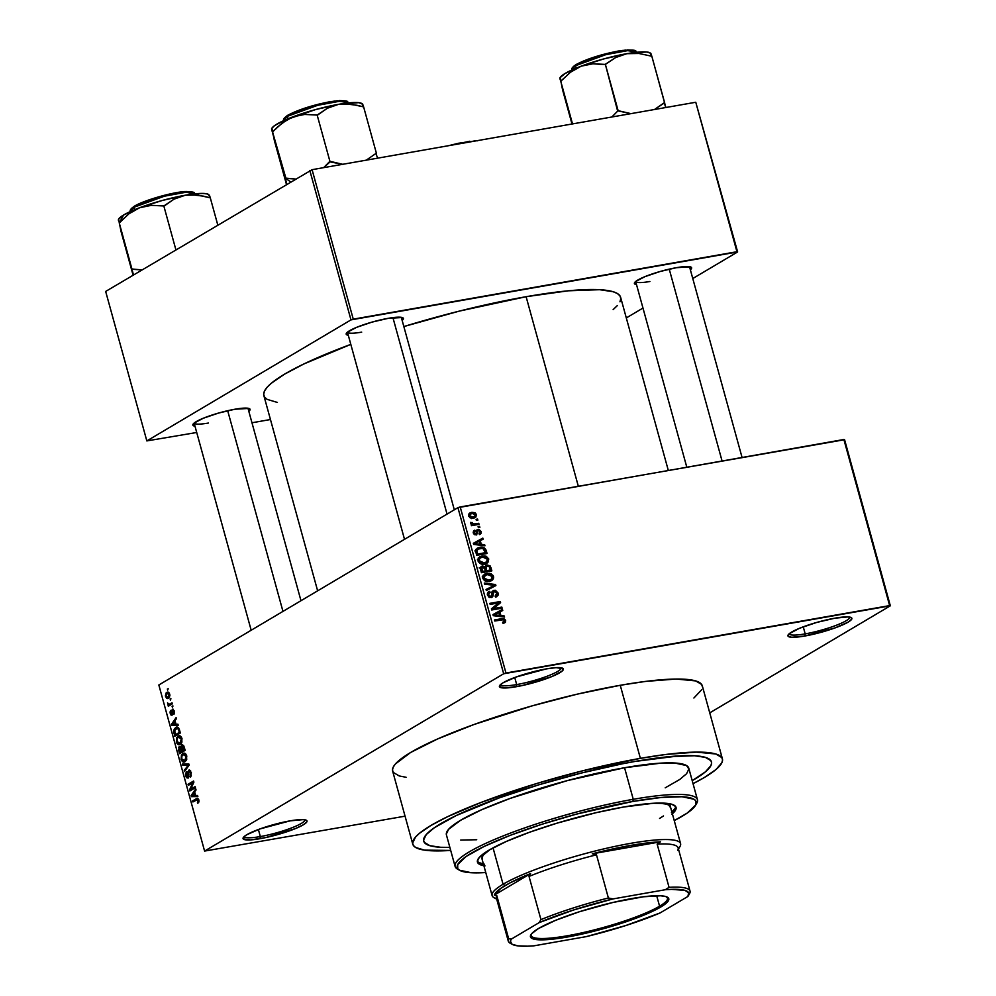 <?xml version="1.0" encoding="UTF-8"?>
<svg xmlns="http://www.w3.org/2000/svg" width="996" height="996" viewBox="0 0 996 996"><rect width="100%" height="100%" fill="white"/><g stroke="black" fill="none" stroke-linecap="round" stroke-linejoin="round"><path stroke-width="1.49" d="M789.143 633.78A31.424 5.067 164.6 0 0 805.191 633.879L804.855 636.008A33.167 5.341 -15.4 0 1 788.122 634.938A33.167 5.341 -15.4 0 1 834.922 618.18L816.695 622.438L799.539 628.264L789.243 633.705L788.048 636.17L791.696 637.266L804.855 636.008L835.034 627.916L848.144 622.127L851.754 619.089L851.742 618.006L848.094 616.922L834.922 618.18A33.167 5.341 -15.4 0 1 851.207 617.557A33.167 5.341 -15.4 0 1 839.142 626.36A33.167 5.341 -15.4 0 1 804.855 636.008L805.191 633.879A31.424 5.067 -15.4 0 1 789.143 633.78M244.281 836.478A31.424 5.067 164.6 0 0 260.329 836.565L259.993 838.694A33.167 5.341 -15.4 0 1 243.248 837.636A33.167 5.341 -15.4 0 1 290.06 820.866L259.881 828.958L246.771 834.748L244.381 836.391L243.186 838.869L250.332 839.914L265.795 837.561L295.376 828.61L303.282 824.813L306.893 821.787L306.88 820.704L303.232 819.608L290.06 820.866A33.167 5.341 -15.4 0 1 306.345 820.256A33.167 5.341 -15.4 0 1 294.268 829.058A33.167 5.341 -15.4 0 1 259.993 838.694L260.329 836.565A31.424 5.067 -15.4 0 1 244.281 836.478M500.639 684.489A31.424 5.067 164.6 0 0 516.687 684.576L516.351 686.705A33.167 5.341 -15.4 0 1 499.606 685.646A33.167 5.341 -15.4 0 1 546.418 668.876L516.239 676.969L503.129 682.758L500.739 684.401L499.544 686.879L506.678 687.925L522.153 685.572L551.734 676.62L562.03 671.18L563.226 668.714L556.092 667.656L546.418 668.876A33.167 5.341 -15.4 0 1 562.703 668.266A33.167 5.341 -15.4 0 1 550.626 677.068A33.167 5.341 -15.4 0 1 516.351 686.705L516.687 684.576A31.424 5.067 -15.4 0 1 500.639 684.489M635.66 281.507A27.925 4.494 164.6 0 0 649.902 281.495A27.925 4.494 -15.4 0 1 635.66 281.507L686.779 467.112M636.519 284.619A29.668 4.781 -15.4 0 1 634.577 282.665A29.668 4.781 -15.4 0 1 676.471 267.675L660.149 271.485L644.81 276.701L635.597 281.557L634.514 283.773L636.519 284.619M347.455 332.154A27.925 4.494 164.6 0 0 361.685 332.141A27.925 4.494 -15.4 0 1 347.455 332.154M348.301 335.279A29.668 4.781 -15.4 0 1 346.371 333.324A29.668 4.781 -15.4 0 1 388.253 318.322L371.944 322.131L356.593 327.348L347.38 332.216L346.309 334.419L348.301 335.279M194.12 423.063A27.925 4.494 164.6 0 0 208.351 423.051A27.925 4.494 -15.4 0 1 194.12 423.063L251.179 630.244M194.967 426.188A29.668 4.781 -15.4 0 1 193.037 424.234A29.668 4.781 -15.4 0 1 234.919 409.232L218.597 413.054L203.259 418.258L194.046 423.126L192.975 425.329L194.967 426.188M514.745 677.517L516.687 684.576L514.745 677.517M258.387 829.506L260.329 836.565L258.387 829.506M803.249 626.82L805.191 633.879L803.249 626.82M449.868 847.397A149.251 24.041 -15.4 0 1 423.711 841.147A149.251 24.041 -15.4 0 1 490.704 801.033A149.251 24.041 -15.4 0 1 635.236 761.405L669.237 756.649L694.486 755.752L705.342 757.358L710.895 760.658L711.617 762.899L710.957 765.526L705.492 771.776L692.208 780.64L705.492 771.776L710.957 765.526L711.617 762.899L710.895 760.658L705.342 757.358L694.486 755.752L678.749 755.914L635.236 761.405A149.251 24.041 -15.4 0 1 711.48 761.878A149.251 24.041 -15.4 0 1 692.208 780.64A149.251 24.041 -15.4 0 0 711.48 761.878A149.251 24.041 -15.4 0 0 635.236 761.405L622.45 763.795L635.236 761.405A149.251 24.041 -15.4 0 0 490.704 801.033A149.251 24.041 -15.4 0 0 423.711 841.147A149.251 24.041 -15.4 0 0 449.868 847.397L440.705 847.285L429.849 845.679L424.284 842.379L423.561 840.126L426.276 834.548L434.418 827.688L456.081 815.612L499.457 797.808L539.222 784.686L581.427 773.008L622.45 763.795L581.427 773.008L539.222 784.686L499.457 797.808L456.081 815.612L434.418 827.688L426.276 834.548L423.561 840.126L424.284 842.379L429.849 845.679L440.705 847.285L449.868 847.397M722.411 758.865L702.292 685.796A160.593 25.871 164.6 0 0 620.259 685.285L640.378 758.354A160.593 25.871 -15.4 0 1 722.411 758.865A160.593 25.871 -15.4 0 1 693.029 783.665L704.409 777.478L715.987 769.51L721.851 762.787L722.573 759.96L721.789 757.545L715.813 753.997L696.279 752.117L665.677 754.495L640.378 758.354L620.259 685.285L577.406 694.112L531.976 705.915L474.146 724.453L437.667 738.92L410.638 752.478L395.4 763.969L393.196 767.169L392.486 769.983L393.258 772.41L399.247 775.959L406.107 777.278M619.973 301.8L620.794 298.551L619.91 295.775L617.296 293.471L613.013 291.679L599.555 289.699L568.255 290.807L526.112 296.708L578.303 486.173L526.112 296.708L459.405 311.088L403.841 326.551A185.032 29.805 164.6 0 1 526.112 296.708A185.032 29.805 164.6 0 1 620.62 297.294L668.291 470.361M844.583 439.709L890.337 605.805L709.75 712.862L890.337 605.805L843.886 439.497L889.64 605.593L505.956 673.022L460.202 506.939L844.583 439.709M457.923 507.661L503.677 673.757L204.591 851.07L158.837 684.987L457.923 507.661L843.886 439.497L890.337 605.805L503.677 673.757L505.956 673.022L460.202 506.939L457.923 507.661L158.837 684.987L204.591 851.07L503.677 673.757L457.923 507.661M169.718 694.075L168.324 692.133L166.12 692.93L165.398 695.806L166.506 698.246L168.785 698.022L169.893 695.594L169.718 694.075L166.78 692.394L165.548 696.553L168.436 698.258L169.718 694.075M172.034 702.803L169.071 704.334L167.527 702.84L168.648 704.807L168.299 706.251L172.32 703.861L172.034 702.803L169.071 704.334L167.527 702.84L168.648 704.807L168.299 706.251L172.32 703.861L172.034 702.803M171.661 714.269L172.657 714.095L170.802 713.198L170.702 710.447L170.229 713.572L172.034 715.277L172.781 710.273L174.437 711.206L173.441 713.385L174.512 713.198L173.441 713.385L173.802 714.406L174.387 711.057L172.644 709.164L171.698 710.397L171.748 714.194L170.864 713.435L170.702 710.447L170.03 712.09L170.777 714.842L172.034 715.277L173.055 710.21L174.026 714.169L174.387 711.057L172.383 709.277L171.561 714.306L172.657 714.12M179.504 729.906L177.363 727.142L174.474 728.537L173.615 731.176L174.81 736.293L180.351 733.006L179.504 729.906C178.396 727.142 177.101 726.358 175.595 727.566L173.64 731.599L174.81 736.293L180.351 733.006L179.504 729.906M184.235 747.1L182.405 744.647L180.762 747.087L179.815 746.49L178.794 747.149L179.591 753.648L185.131 750.374L184.235 747.1L181.72 744.834L180.762 747.087L179.28 746.639L178.695 750.374L179.591 753.648L185.131 750.374L184.235 747.1M188.904 764.057L182.455 764.019L182.754 765.127L188.418 765.015L184.21 770.406L184.509 771.502L189.19 765.09L188.904 764.057L182.754 765.127L188.418 765.015L184.21 770.406L184.509 771.502L189.19 765.09L188.904 764.057L182.455 764.019L182.754 765.127L188.916 764.081M195.116 786.603L190.684 789.23L193.896 782.159L193.573 781.013L188.045 784.3L188.331 785.358L192.776 782.732L189.564 789.816L189.875 790.948L195.403 787.662L195.116 786.603L190.684 789.23L193.896 782.159L193.573 781.013L188.045 784.3L188.331 785.358L192.776 782.732L189.564 789.816L189.875 790.948L195.403 787.662L195.116 786.603M198.951 801.867L197.694 798.331L192.614 800.909L192.9 801.967L197.706 799.489L197.793 803.286L198.951 801.867L198.889 799.975L196.374 798.68L192.614 800.909L192.9 801.967L197.494 799.427L198.229 800.311L197.793 803.286L198.951 801.867M197.557 795.468L195.652 795.53L194.643 791.87L196.05 789.977L195.739 788.869L191.132 795.53L191.431 796.638L197.868 796.576L197.557 795.468L195.652 795.53L194.643 791.87L196.05 789.977L195.739 788.869L191.132 795.53L191.431 796.638L197.868 796.576L197.557 795.468M187.758 777.092L188.817 776.905L187.758 777.092L186.327 775.635L186.464 771.888L185.679 776.058L188.032 778.162L189.103 771.203L191.357 772.659L190.634 772.784L190.049 776.083L191.357 775.859L190.049 776.083L190.41 777.104L191.319 772.498L189.128 770.02L187.958 771.701L188.032 776.855L187.061 777.042L186.376 775.822L186.464 771.888L185.43 774.017L186.401 777.664L188.169 778.075L188.667 771.85L189.638 771.153L190.709 773.045L190.049 776.083L190.746 776.843L191.319 772.498L188.804 770.157L187.547 777.179L188.804 776.955M186.713 759.462L186.439 755.03L184.272 753.125L181.446 754.893L181.135 759.525L182.978 761.94L184.858 761.766L186.401 760.197L186.75 755.914L185.069 753.387L182.791 753.511L181.06 759.276C182.243 762.002 183.588 762.787 185.107 761.629L186.713 759.462M181.932 742.095L181.658 737.675L179.492 735.77L176.666 737.526L176.354 742.169L178.197 744.572L180.064 744.398L181.621 742.842L181.969 738.546L180.288 736.019L178.01 736.156L176.28 741.908C177.462 744.647 178.807 745.431 180.313 744.261L181.932 742.095M177.923 724.192L176.018 724.266L175.01 720.606L176.417 718.714L176.105 717.606L171.499 724.266L171.81 725.374L178.234 725.3L177.923 724.192L176.018 724.266L175.01 720.606L176.417 718.714L176.105 717.606L171.499 724.266L171.81 725.374L178.234 725.3L177.923 724.192M172.868 705.828L172.37 707.347L172.868 705.828M170.864 698.582L170.366 700.101L170.864 698.582M168.125 688.61L167.627 690.141L168.125 688.61M405.061 816.172L204.591 851.07L405.061 816.172M477.582 519.078L476.088 519.339L476.387 520.398L477.868 520.136L477.582 519.078L476.088 519.339L476.387 520.398L477.868 520.136L477.582 519.078M479.574 526.324L478.092 526.585L478.379 527.643L479.86 527.382L479.574 526.324L478.229 527.121L479.574 526.324L478.092 526.585L478.379 527.643L479.86 527.382L479.574 526.324M484.641 544.688L481.28 544.326L480.271 540.666L483.122 539.21L482.823 538.101L473.337 543.306L473.648 544.414L484.94 545.796L484.641 544.688L483.135 545.584L484.641 544.688L481.28 544.326L480.271 540.666L483.122 539.21L482.823 538.101L473.337 543.306L473.648 544.414L484.94 545.796L484.641 544.688M487.94 562.391L488.588 558.607L484.965 555.893L479.636 556.913L478.055 558.955L478.13 561.196L480.869 563.861L483.732 564.184L487.243 563.014L485.413 563.885L487.94 562.391L488.737 559.067L486.309 556.316L482.288 555.93L479.898 556.752L478.055 560.935C479.562 563.761 481.765 564.807 484.654 564.06L487.94 562.391M492.721 579.747L493.643 577.829L493.169 575.539L489.746 573.26L484.417 574.281L482.848 576.311L482.911 578.552L485.65 581.228L488.974 581.49L492.024 580.382L490.194 581.253L492.721 579.747L493.518 576.435L491.09 573.684L487.069 573.285L484.691 574.107L482.836 578.303C484.355 581.129 486.546 582.174 489.434 581.415L492.721 579.747M494.165 590.242L492.51 591.226L494.165 590.242L492.124 592.284L491.85 596.006L489.385 597.413L490.879 596.517L488.663 594.836L487.579 595.471L490.119 592.383L489.696 591.35L487.754 592.495L489.696 591.35L487.455 595.073L491.14 597.588L494.464 591.3L496.842 593.13L495.112 596.094L495.535 597.127L496.855 596.654L498.087 593.006L495.386 590.267L492.348 591.512L491.426 596.355L489.883 596.417L488.787 595.21L488.65 593.479L490.119 592.383L489.696 591.35L487.716 592.558L487.33 594.413L488.887 597.152L491.651 597.451L493.057 595.981L493.456 591.998L495.236 591.313L496.904 593.392L496.643 595.11L495.112 596.094L496.182 596.953L498.075 595.197L498.087 593.006L496.942 593.691L498.087 593.006L494.165 590.242L493.194 590.591M504.262 615.964L500.901 615.59L499.892 611.942L502.756 610.473L502.445 609.365L492.97 614.569L493.269 615.677L504.574 617.072L504.262 615.964L502.768 616.848L504.262 615.964L500.901 615.59L499.892 611.942L502.756 610.473L502.445 609.365L492.97 614.569L493.269 615.677L504.574 617.072L504.262 615.964M505.383 622.288L505.557 620.172L503.901 618.69L494.452 619.96L494.738 621.018L503.503 619.699L504.474 621.043L502.619 622.326L503.042 623.359L505.383 622.288L503.926 623.135L505.383 622.288L505.657 620.496L501.523 618.715L494.452 619.96L494.738 621.018L503.329 619.661L504.424 620.657L502.619 622.326L503.042 623.359L504.773 622.774M501.822 607.099L493.493 608.568L500.602 602.655L500.291 601.522L489.883 603.352L490.169 604.398L498.51 602.941L491.402 608.867L491.713 609.988L502.121 608.158L501.822 607.099L499.17 608.681L501.822 607.099L493.493 608.568L500.602 602.655L500.291 601.522L489.883 603.352L490.169 604.398L498.51 602.941L491.402 608.867L491.713 609.988L502.121 608.158L501.822 607.099M495.61 584.552L484.293 583.058L484.591 584.166L494.564 585.349L486.048 589.458L486.347 590.553L495.896 585.586L495.61 584.552L494.302 585.324L495.61 584.552L484.293 583.058L484.591 584.166L494.564 585.349L486.048 589.458L486.347 590.553L495.896 585.586L495.61 584.552M486.994 564.906L484.031 567.284L484.84 566.799L482.35 566.039L480.757 566.985L482.35 566.039L480.533 569.413L481.429 572.7L491.85 570.87L490.231 566.002L486.994 564.906L484.84 566.799L482.662 566.002L480.632 567.16L481.429 572.7L491.85 570.87L490.941 567.596L489.845 568.243L490.941 567.596L486.994 564.906L485.849 565.305M486.21 550.402L483.57 547.476L477.682 547.987L475.615 550.278L476.648 555.332L487.056 553.502L486.21 550.402L485.114 551.049L486.21 550.402C484.853 547.563 482.724 546.53 479.848 547.327L477.283 548.198L475.565 550.664L476.648 555.332L487.056 553.502L486.21 550.402M478.018 529.449L476.611 530.283L478.018 529.449L475.702 533.968L474.494 534.69L475.702 533.968L474.407 532.773L473.449 533.333L475.254 531.204L474.818 530.171L473.598 530.893L474.818 530.171L473.337 532.997L476.15 535.001L477.756 531.976L476.325 532.823L477.881 530.868L476.349 531.777L478.491 530.47L480.06 531.69L479.014 533.545L479.437 534.578L481.168 531.578L478.989 529.436L476.723 530.121L476.038 533.819L474.482 533.009L474.818 530.171L473.436 531.142L473.411 533.234L474.407 534.628L476.586 534.877L477.881 530.868L479.001 530.482L480.097 531.852L479.014 533.545L479.661 534.503L480.968 533.557L481.168 531.578L480.147 532.175L481.168 531.578L478.018 529.449L477.159 529.748M478.74 523.298L473.623 524.095L471.98 522.439L470.647 523.112L472.378 524.419L471.17 524.631L471.469 525.689L479.039 524.357L478.74 523.298L476.088 524.88L478.74 523.298L473.212 524.07L470.822 522.327L470.685 523.398L472.378 524.419L471.17 524.631L471.469 525.689L479.039 524.357L478.74 523.298M476.486 514.596L475.117 512.778L472.017 512.305L469.315 513.401L468.568 515.604L469.988 517.783L473.05 518.281L475.777 517.198L476.486 514.596L475.466 515.206L476.486 514.596L471.681 512.355L469.875 512.977L468.643 515.978L473.374 518.231L475.241 517.596L476.486 514.596M309.806 170.416L350.978 319.89L146.835 440.917L105.663 291.442L312.084 169.681L695.768 102.252L736.94 251.727L353.256 319.156L312.084 169.681L695.768 102.252L737.638 251.938L692.78 278.531L737.638 251.938L695.768 102.252L737.638 251.938L350.978 319.89L353.256 319.156L312.084 169.681L105.663 291.442L146.835 440.917L350.978 319.89L309.806 170.416M270.451 419.528L251.963 422.777L270.451 419.528M196.698 432.488L146.835 440.917L196.698 432.488M642.968 308.063L626.31 317.936L642.968 308.063M248.813 411.348L249.971 410.053L248.851 408.435L234.919 409.232A29.668 4.781 -15.4 0 1 249.486 408.684A29.668 4.781 -15.4 0 1 248.813 411.348M402.16 320.438L403.305 319.143L402.197 317.525L388.253 318.322A29.668 4.781 -15.4 0 1 402.82 317.774A29.668 4.781 -15.4 0 1 402.16 320.438M690.365 269.791L691.523 268.497L690.402 266.866L676.471 267.675A29.668 4.781 -15.4 0 1 691.037 267.115A29.668 4.781 -15.4 0 1 690.365 269.791M613.15 309.607L617.433 305.486M317.637 590.84L263.853 395.561A185.032 29.805 164.6 0 1 350.816 344.379L303.992 363.901L284.595 374.135L271.273 383.298L267.04 387.369L264.5 391.055L263.679 394.304L264.575 397.093L267.177 399.384L277.398 402.446M693.888 698.009L701.719 689.705M702.441 686.891L701.657 684.464L695.681 680.915L676.16 679.035L645.545 681.413L620.259 685.285A160.593 25.871 164.6 0 0 464.734 727.927A160.593 25.871 164.6 0 0 392.636 771.078L412.767 844.16A160.593 25.871 -15.4 0 1 484.865 800.996A160.593 25.871 -15.4 0 1 640.378 758.354L582.486 770.842L537.068 783.404L481.242 802.378L447.602 816.683L430.77 825.56L419.204 833.515L415.531 837.051L412.618 843.064L413.39 845.492L415.656 847.484L424.52 850.136L450.702 850.422A160.593 25.871 -15.4 0 1 412.767 844.16M849.737 617.097A31.424 5.067 -15.4 0 1 835.594 625.538A31.424 5.067 -15.4 0 1 805.191 633.879A31.424 5.067 164.6 0 0 835.594 625.538A31.424 5.067 164.6 0 0 849.737 617.097M304.863 819.795A31.424 5.067 -15.4 0 1 290.732 828.236A31.424 5.067 -15.4 0 1 260.329 836.565A31.424 5.067 164.6 0 0 290.732 828.236A31.424 5.067 164.6 0 0 304.863 819.795M561.221 667.806A31.424 5.067 -15.4 0 1 547.078 676.247A31.424 5.067 -15.4 0 1 516.687 684.576A31.424 5.067 164.6 0 0 547.078 676.247A31.424 5.067 164.6 0 0 561.221 667.806M498.859 620.284L501.523 618.715L498.859 620.284M504.449 621.218L505.657 620.496L504.449 621.218M493.008 614.694L502.445 609.365L499.282 611.245L499.531 612.154L499.282 611.245L493.008 614.694M498.797 612.59L499.892 611.942L498.797 612.59M499.469 616.449L500.901 615.59L499.469 616.449M499.594 615.453L493.207 615.441L498.784 612.515L499.594 615.453L498.187 616.287L499.594 615.453L494.178 614.856L498.784 612.515L499.594 615.453M497.627 603.09L500.291 601.522L497.627 603.09M497.278 603.962L500.602 602.655L491.551 609.428L497.278 603.962M491.626 609.677L493.493 608.568L491.626 609.677M495.161 596.231L495.996 595.745L495.112 596.094M492.099 592.583L494.464 591.3M491.14 597.588L492.061 597.251M489.696 591.35L488.55 591.773M487.305 593.902L490.119 592.383M491.85 596.006L490.879 596.517M492.833 592.321L491.601 592.072M492.485 586.569L492.684 587.267L492.485 586.569M486.135 589.757L494.564 585.349L486.135 589.757M483.359 575.277L487.069 573.285L483.907 575.165L485.388 575.028M489.908 574.381L491.09 573.684L489.908 574.381M492.385 577.095L493.518 576.435L492.385 577.095M490.418 580.07L489.783 581.353M489.559 581.627L490.48 579.697M485.089 575.215L489.459 574.294L492.248 576.46L491.576 579.286L487.716 580.506L485.525 579.983L484.056 578.078L482.973 578.713L485.089 575.215L482.774 576.597L487.33 574.356L492.298 576.647L490.978 579.734L487.156 581.552L489.161 580.357L484.056 578.078L485.401 575.028L483.01 575.364M482.35 566.039L481.429 566.375M479.176 567.919L481.678 568.679M484.853 566.736L485.525 566.849M485.699 566.911L484.442 566.724M481.105 568.243L480.147 567.907M485.475 570.882L481.267 572.078L482.363 571.43L481.852 569.588L480.757 570.235L482.811 567.073L484.517 567.807L485.475 570.882L482.811 572.451L485.475 570.882L482.363 571.43L481.84 567.583L484.18 567.396L485.475 570.882M482.164 567.297L482.811 567.073M490.331 570.023L484.031 572.239L486.683 570.671L486.11 568.579L485.015 569.226L487.293 565.965L489.285 566.712L490.331 570.023L487.679 571.592L490.331 570.023L486.683 570.671L485.924 567.247L486.907 566.064L489.198 566.587L490.331 570.023M483.446 568.081L487.293 565.965M478.578 557.909L482.288 555.93L479.113 557.797L480.607 557.673L478.229 557.997M485.127 557.025L486.309 556.316L485.127 557.025M487.604 559.74L488.737 559.067L487.604 559.74M485.637 562.703L485.002 563.985M484.778 564.259L485.699 562.342M480.309 557.847L483.956 556.864L486.409 557.648L487.517 560.76L485.04 562.852L480.744 562.615L479.176 559.852L480.01 558.084L482.537 556.988L487.517 559.291L486.197 562.367L482.375 564.184L484.38 563.001L479.263 560.711L478.192 561.358L480.309 557.847L477.993 559.229L480.62 557.66L477.458 559.54M476.013 549.344L479.848 547.327L476.686 549.207L478.08 549.057M478.516 549.045L475.964 549.356M485.55 552.656L476.486 554.71L477.582 554.062L477.059 552.195L475.964 552.842L477.059 552.195L476.847 550.651L475.615 551.386L478.043 549.082L482.786 548.36L485.55 552.656L482.898 554.237L485.55 552.656L477.582 554.062L476.835 551.025L478.13 549.02L482.438 548.31L484.529 549.518L485.55 552.656M473.374 543.43L482.823 538.101L479.649 539.981L479.91 540.89L479.649 539.981L473.374 543.43M479.176 541.314L480.271 540.666L479.176 541.314M479.835 545.173L481.28 544.326L479.835 545.173M479.96 544.19L473.573 544.165L479.151 541.239L479.96 544.19L478.553 545.024L479.96 544.19L474.557 543.592L479.151 541.239L479.96 544.19M479.437 534.578L480.209 534.242M476.15 535.001L476.823 534.765M474.544 534.715L475.951 533.881M474.818 530.171L474.059 530.507M473.212 532.337L475.254 531.204M471.295 525.066L472.378 524.419L471.295 525.066M470.66 523.224L471.98 522.439L470.66 523.224M470.971 523.859L472.054 523.224L470.971 523.859M471.32 525.191L473.212 524.07L471.32 525.191M472.166 525.564L474.818 523.996L472.166 525.564M468.842 514.036L471.681 512.355L468.842 514.036M468.767 514.197L470.187 514.123M470.486 514.148L468.518 514.235M473.088 517.173L469.739 515.816L468.78 516.376L470.585 513.886L472.042 513.401L475.403 514.758L474.532 516.7L471.233 518.269L473.088 517.173L471.208 517.161L469.776 515.94L470.336 514.061L473.449 513.326L475.466 515.281L473.088 517.173M198.901 802.017L197.42 802.278L198.901 802.017M198.939 800.186L198.229 800.311L198.939 800.186M198.615 799.228L197.494 799.427L198.615 799.228M196.71 799.713L197.494 799.427M195.565 800.398L192.614 800.909L195.565 800.398M197.905 798.418L196.374 798.68L197.905 798.418M197.22 798.331L196.374 798.68M197.594 795.592L191.431 796.638L197.594 795.592M192.091 795.356L191.132 795.53L192.091 795.356M194.905 795.555L191.842 795.667L194.818 792.492L194.096 792.617L194.905 795.555L195.627 795.431L191.842 795.667L194.096 792.617L194.905 795.555M192.701 789.268L189.564 789.816L192.701 789.268M193.71 782.557L192.776 782.732L193.71 782.557M190.983 783.79L188.045 784.3L190.983 783.79M193.635 788.72L190.684 789.23L193.635 788.72M189.103 771.203L190.647 770.879M188.891 776.307L188.232 776.432L188.891 776.307M188.779 774.427L188.144 774.539L188.779 774.427M188.593 772.423L187.92 772.535L188.593 772.423M189.564 770.02L188.804 770.157L189.564 770.02M185.468 770.194L184.21 770.406L185.468 770.194M188.692 765.775L187.659 765.961L188.692 765.775M189.14 764.891L188.418 765.015L189.14 764.891M189.103 764.779L187.422 765.077L189.103 764.779M184.048 762.04L185.107 761.629M181.782 759.151L181.06 759.276L181.782 759.151M184.621 753.2L182.791 753.511L184.621 753.2M183.737 753.15L182.791 753.511M184.82 760.571L182.754 760.658L181.658 758.666L181.857 755.914L183.438 754.395L184.658 754.321L186.812 756.176L184.82 760.571L181.708 758.877L181.932 755.777L183.065 754.582L186.103 756.3L184.82 760.571L186.352 760.297L183.911 760.932M183.065 754.582L185.742 753.935M179.417 750.237L178.695 750.374L179.417 750.237M179.977 746.514L179.28 746.639L179.977 746.514M181.421 746.975L180.762 747.087L181.421 746.975M182.642 744.672L181.72 744.834L182.642 744.672M181.608 751.233L179.952 752.217L182.903 751.694L179.952 752.217L179.666 747.635L181.496 748.033L180.699 748.17L181.782 749.117L181.06 749.241L181.608 751.233L184.559 750.71L179.952 752.217L179.666 747.635L180.699 748.17L181.608 751.233M184.198 749.689L182.256 750.847L185.131 750.337L182.256 750.847L182.019 745.892L183.974 746.265L183.214 746.402L184.297 747.324L183.575 747.448L184.198 749.689L184.92 749.565L182.256 750.847L181.409 747.398L182.019 745.892L183.214 746.402L184.198 749.689M179.666 747.635L180.699 748.17M179.268 744.684L180.313 744.261M177.002 741.783L176.28 741.908L177.002 741.783M179.828 735.832L178.01 736.156L179.828 735.832M178.956 735.783L178.01 736.156M180.039 743.203L177.973 743.29L176.865 741.298L177.076 738.546L178.658 737.028L182.031 738.808L180.039 743.203L176.927 741.522L177.151 738.41L178.284 737.214L181.322 738.945L180.039 743.203L181.571 742.929L179.118 743.564M178.284 737.214L180.961 736.567M174.711 733.193L174.001 733.33L174.711 733.193M174.35 731.462L173.64 731.599L174.35 731.462M177.624 727.205L175.595 727.566L177.624 727.205M176.653 727.155L175.595 727.566M179.417 732.334L175.172 734.849L178.122 734.326L175.172 734.849L174.35 731.4L175.881 728.624L178.695 728.014L177.35 728.25L179.604 730.305L178.894 730.429L179.417 732.334L180.127 732.209L175.172 734.849L174.748 729.719L177.823 728.425L179.417 732.334M177.96 724.329L171.81 725.374L177.96 724.329M172.457 724.092L171.499 724.266L172.457 724.092M175.271 724.291L172.208 724.391L175.184 721.216L174.462 721.353L175.271 724.291L175.993 724.167L172.208 724.391L174.462 721.353L175.271 724.291M172.681 713.597L171.897 713.734L172.681 713.597M172.582 712.252L171.798 712.389L172.582 712.252M173.067 709.152L172.383 709.277L173.067 709.152M172.955 706.139L172.071 706.301L172.955 706.139M170.951 704.67L168 705.193L170.951 704.67M171.598 704.297L168.648 704.807L171.598 704.297M168.399 703.836L167.589 703.973L168.399 703.836M169.432 704.272L172.296 703.761M169.943 704.048L169.071 704.334M170.951 698.893L170.079 699.043L170.951 698.893M167.652 698.57L168.436 698.258M166.183 696.441L165.548 696.553L166.183 696.441M168.312 692.133L166.78 692.394L168.312 692.133M167.614 692.071L166.78 692.394M168.15 697.212L166.83 697.312L166.033 695.706L166.419 694.038L167.876 693.166L169.768 694.287L168.834 696.602L168.15 697.212L166.12 696.241L167.104 693.428L169.133 694.399L168.15 697.212L169.619 696.951L167.552 697.449L169.544 697.1M167.104 693.428L169.22 692.93M168.212 688.933L167.328 689.083L168.212 688.933M193.025 795.53L191.842 795.667M182.019 745.892L183.214 746.402M175.881 728.624L177.35 728.25M173.391 724.254L172.208 724.391M671.914 812.151A102.986 16.596 164.6 0 0 675.674 806.598M484.99 865.91L479.3 864.217L477.856 862.934L477.358 861.378L479.225 857.531L488.999 850.161L506.329 841.458L529.723 832.183L557.162 823.119L595.944 812.724L623.421 807.059A102.986 16.596 -15.4 0 1 676.035 807.383A102.986 16.596 -15.4 0 1 672.375 813.807M446.308 834.038L448.586 829.332L460.513 820.331L481.666 809.723L510.213 798.394L567.359 780.603L624.554 767.742L633.257 799.302A125.683 20.244 164.6 0 0 503.354 835.843A125.683 20.244 164.6 0 0 457.612 869.184L459.729 870.342A123.94 19.97 -15.4 0 1 504.835 837.462A123.94 19.97 -15.4 0 1 632.921 801.431L633.257 799.302L624.554 767.742A125.683 20.244 164.6 0 0 502.843 801.108A125.683 20.244 164.6 0 0 446.42 834.897L455.11 866.445A125.683 20.244 -15.4 0 1 511.546 832.668A125.683 20.244 -15.4 0 1 633.257 799.302A125.683 20.244 -15.4 0 1 697.449 799.701A125.683 20.244 -15.4 0 1 695.992 804.395M695.494 805.403L696.702 803.336A125.683 20.244 164.6 0 0 633.257 799.302L632.921 801.431A123.94 19.97 -15.4 0 1 695.494 805.403A123.94 19.97 -15.4 0 1 674.242 820.604L687.327 812.997L695.793 804.843L695.743 800.796L694 799.265L682.111 796.738L661.145 797.472L632.921 801.431L576.51 814.106L541.799 824.302L510.101 835.395L484.143 846.438L466.153 856.46L457.687 864.628L457.737 868.674L459.48 870.205L471.369 872.733L485.762 872.521A123.94 19.97 -15.4 0 1 459.729 870.342M458.783 869.732A125.683 20.244 -15.4 0 1 455.11 866.445M670.619 807.781L668.764 805.092L666.498 804.146L658.667 803.062A97.745 15.749 -15.4 0 1 670.52 807.121M496.581 898.666A97.745 15.749 -15.4 0 1 492.111 895.578L482.039 859.038A97.745 15.749 -15.4 0 1 490.157 849.476L483.732 854.705L482.388 856.647L482.425 859.834M697.449 799.701L688.759 768.14A125.683 20.244 164.6 0 0 624.554 767.742L661.195 763.11L674.441 762.973L686.505 765.538L688.883 768.999L686.593 773.705L679.733 779.482L665.216 787.824M476.723 839.74L460.737 840.051M483.882 865.723A102.986 16.596 -15.4 0 1 477.445 862.088A102.986 16.596 -15.4 0 1 523.684 834.399A102.986 16.596 -15.4 0 1 623.421 807.059L653.451 803.262L668.49 803.56L671.79 804.258L675.637 806.536L675.674 809.897L671.902 814.205M477.395 861.266L478.839 862.548L484.529 864.254M671.441 812.549L675.213 808.242L675.674 806.424M663.51 815.936L659.564 818.438M477.358 861.216A102.986 16.596 164.6 0 0 483.434 864.067M634.352 50.896L625.314 50.086L604.323 54.158L576.174 64.541A1.046 0.884 59.3 0 0 575.564 65.699L605.929 54.631L627.679 50.647L635.784 51.917A33.167 5.341 164.6 0 0 610.872 53.435A33.167 5.341 164.6 0 0 575.564 65.699L576.223 68.114L575.564 65.699A33.167 5.341 164.6 0 0 571.841 69.533L575.564 65.699A1.046 0.884 -120.7 0 1 576.174 64.541L583.83 60.868M665.863 107.506L651.832 56.249L664.643 102.75L654.384 109.585L664.095 102.849A54.207 8.727 -15.4 0 1 664.668 102.849A54.207 8.727 164.6 0 0 664.095 102.849L665.863 107.506M559.877 78.522L560.76 81.286L570.496 72.235L581.228 66.147A47.223 7.607 164.6 0 0 560.125 77.551L562.566 89.789L571.99 124.002L560.736 81.186L572.513 123.915L560.736 81.186L570.496 72.235L581.228 66.147L592.906 63.794L605.381 64.404L617.657 111.116A54.207 8.727 -15.4 0 1 618.74 110.817L631.066 113.669L618.192 110.917L605.381 64.404L615.64 57.569L626.783 53.684A47.223 7.607 164.6 0 1 649.965 52.8L651.857 56.349L650.824 53.286L646.852 52.004L631.85 52.863L626.783 53.684L638.959 53.485L651.832 56.249L638.959 53.485L626.783 53.684L603.788 58.913L581.228 66.147L592.906 63.794L604.846 64.615L615.64 57.569L626.783 53.684A47.223 7.607 164.6 0 0 581.228 66.147L565.13 73.443L560.001 77.763M617.657 111.116L611.855 116.993L617.657 111.116A54.207 8.727 164.6 0 1 618.74 110.817L617.657 111.116M572.688 67.479L573.858 66.134M588.873 58.938L606.514 53.597L623.16 50.323M627.468 49.912L633.182 50.223M669.237 269.144L722.05 460.911L669.237 269.144M447.042 514.11L392.922 317.612L447.042 514.11M282.964 611.395L227.686 410.713L282.964 611.395M659.576 906.198A70.691 11.392 164.6 0 0 666.648 896.836A70.691 11.392 -15.4 0 1 667.494 898.006A70.691 11.392 -15.4 0 1 659.576 906.198L656.688 895.715L659.576 906.198A70.691 11.392 -15.4 0 1 584.303 932.318A70.691 11.392 -15.4 0 1 531.179 935.555A70.691 11.392 -15.4 0 1 531.304 934.111A70.691 11.392 164.6 0 0 580.357 933.202A70.691 11.392 164.6 0 0 659.576 906.198L660.734 907.032L659.576 906.198M538.487 928.521A71.737 11.554 -15.4 0 1 609.303 903.335A71.737 11.554 -15.4 0 1 667.357 897.159A71.737 11.554 -15.4 0 1 660.734 907.032L643.64 915.237L626.235 921.711L606.539 927.849L579.647 934.597L561.258 938.02L542.123 939.851L533.395 939.004L530.382 936.34L531.69 933.65L538.487 928.521L555.594 920.329L579.386 911.738L612.988 902.451L643.428 896.774L660.609 895.778L665.826 896.549L668.851 899.214L665.913 903.484L660.734 907.032A71.737 11.554 -15.4 0 1 578.875 934.758A71.737 11.554 -15.4 0 1 530.88 934.758A71.737 11.554 -15.4 0 1 538.487 928.521M497.938 899.824A94.259 15.189 -15.4 0 1 496.767 895.566L494.315 895.093A96.002 15.463 -15.4 0 1 505.009 885.643L503.067 884.249A97.745 15.749 164.6 0 0 494.053 897.707L496.718 899.164M492.111 895.578A97.745 15.749 -15.4 0 1 503.067 884.249L493.045 847.87L503.067 884.249A97.745 15.749 -15.4 0 1 607.149 848.131A97.745 15.749 -15.4 0 1 680.592 843.649A97.745 15.749 -15.4 0 1 679.26 847.559M678.176 849.464L679.297 847.459A96.002 15.463 -15.4 0 1 678.799 848.555L680.007 846.476A97.745 15.749 164.6 0 0 614.607 846.476A97.745 15.749 164.6 0 0 503.067 884.249L505.009 885.643A96.002 15.463 -15.4 0 1 530.582 873.592L529.038 876.43L540.94 919.619L539.172 922.607L511.346 939.091L508.657 938.755L496.767 895.566L494.315 895.093L530.582 873.592L510.151 882.805L500.814 888.332L494.315 895.093L530.582 873.592L529.038 876.43A94.259 15.189 -15.4 0 1 596.492 854.817L592.296 853.809L660.448 841.832L630.319 845.48L592.296 853.809A96.002 15.463 -15.4 0 1 660.448 841.832L657.161 844.147A94.259 15.189 -15.4 0 1 677.753 850.298M678.45 849.04L679.297 847.459L678.45 849.04M511.359 943.747A94.259 15.189 -15.4 0 1 508.284 941.145A94.259 15.189 -15.4 0 1 508.657 938.755A94.259 15.189 164.6 0 0 510.164 943.2L512.268 944.357A92.516 14.903 -15.4 0 0 533.918 945.827L586.196 936.638L625.7 925.57L660.062 912.959L687.887 896.462L688.659 892.814L684.999 890.399L671.653 889.366L665.316 889.727L613.038 898.915L608.382 897.994L596.492 854.817L592.296 853.809L660.448 841.832L657.161 844.147L669.051 887.336L665.316 889.727L613.038 898.915L573.534 909.995L539.172 922.607L511.346 939.091L510.4 941.071L511.857 944.121L517.671 945.851L527.581 946.188L533.918 945.827L586.196 936.638A92.516 14.903 -15.4 0 0 660.062 912.959L687.887 896.462A92.516 14.903 -15.4 0 0 688.261 895.89A92.516 14.903 -15.4 0 0 665.316 889.727L669.051 887.336A94.259 15.189 -15.4 0 1 690.029 891.084A94.259 15.189 -15.4 0 1 689.655 893.487A94.259 15.189 164.6 0 0 669.051 887.336L657.161 844.147A94.259 15.189 164.6 0 1 678.139 847.907L690.029 891.084M596.492 854.817A94.259 15.189 164.6 0 0 529.038 876.43L540.94 919.619A94.259 15.189 -15.4 0 1 608.382 897.994L596.492 854.817M512.268 944.357A92.516 14.903 -15.4 0 1 511.346 939.091L508.657 938.755L496.767 895.566A94.259 15.189 164.6 0 0 496.382 897.969L508.284 941.145M608.382 897.994A94.259 15.189 164.6 0 0 540.94 919.619L539.172 922.607A92.516 14.903 -15.4 0 1 613.038 898.915L608.382 897.994M688.261 895.89L689.655 893.487M476.623 140.76L448.885 145.64L469.813 141.233M474.121 140.822L477.507 140.797M286.313 182.131L285.366 178.446L286.313 182.131M271.659 129.181L272.555 131.933L282.291 122.894L293.023 116.806A47.223 7.607 164.6 0 0 271.908 128.198L274.348 140.448L286.425 184.272L271.51 128.882L285.342 178.334L295.302 179.006L285.877 178.135A54.207 8.727 164.6 0 0 285.615 178.296A54.207 8.727 164.6 0 0 285.366 178.446A54.207 8.727 -15.4 0 1 285.615 178.296L290.533 181.832L285.615 178.296A54.207 8.727 -15.4 0 1 285.877 178.135L272.531 131.833L277.523 127.002L287.433 119.433L293.023 116.806L304.701 114.44L317.724 114.963L327.423 108.228L338.565 104.331L350.741 104.132L363.627 106.896L376.438 153.396L363.627 106.896L356.917 105.265L344.616 103.783L338.565 104.331L315.583 109.572L283.835 120.566L274.473 125.695L271.796 128.409M346.135 101.542L337.096 100.733L316.118 104.817L287.969 115.187A1.046 0.884 59.3 0 0 287.346 116.345L317.724 105.29L339.474 101.293L347.579 102.576A33.167 5.341 164.6 0 0 322.667 104.094A33.167 5.341 164.6 0 0 287.346 116.345L288.018 118.773L287.346 116.345A33.167 5.341 164.6 0 0 283.623 120.18L287.346 116.345A1.046 0.884 -120.7 0 1 287.969 115.187L295.625 111.527M377.658 158.152L375.878 153.496L366.167 160.232L375.878 153.496A54.207 8.727 -15.4 0 1 376.451 153.508A54.207 8.727 164.6 0 0 375.878 153.496L377.658 158.152M363.652 106.995L362.606 103.945L358.635 102.65L338.565 104.331A47.223 7.607 164.6 0 0 293.023 116.806L304.701 114.44L317.164 115.063L329.975 161.564L317.164 115.063L327.423 108.228L338.565 104.331A47.223 7.607 164.6 0 1 361.747 103.46L363.652 106.995M342.861 164.328L330.535 161.464L323.638 167.652L329.439 161.763A54.207 8.727 -15.4 0 1 330.535 161.464A54.207 8.727 164.6 0 0 329.439 161.763L342.861 164.328M284.483 118.126L285.653 116.781M300.668 109.585L318.309 104.244L334.942 100.982M339.25 100.571L344.977 100.882M118.325 220.091L119.732 222.544L128.945 213.804L139.677 207.716L123.591 215.012A47.223 7.607 164.6 0 0 118.574 219.108L121.014 231.358L133.091 275.182L119.196 222.743L132.02 269.356A54.207 8.727 -15.4 0 1 132.53 269.045L141.967 269.916L132.007 269.256L119.196 222.743L128.945 213.804L139.677 207.716A47.223 7.607 164.6 0 0 123.591 215.012L119.508 222.631L123.591 215.012L118.462 219.332M192.801 192.452L183.762 191.643L162.771 195.726L134.622 206.097A1.046 0.884 59.3 0 0 134.012 207.255L164.39 196.2L186.128 192.216L194.257 193.921M194.357 193.909L194.245 193.485A33.167 5.341 164.6 0 0 169.32 195.004A33.167 5.341 164.6 0 0 134.012 207.255L134.672 209.683L134.012 207.255A33.167 5.341 164.6 0 0 130.289 211.102L134.012 207.255A1.046 0.884 -120.7 0 1 134.622 206.097L142.279 202.437M139.677 207.716L151.355 205.35L163.83 205.973L175.894 249.797L163.83 205.973L174.088 199.138L185.231 195.241L197.407 195.042L210.281 197.806L217.775 224.971L210.281 197.806L203.582 196.175L191.282 194.693L185.231 195.241L162.236 200.482L139.677 207.716L151.355 205.35L164.39 205.873L174.088 199.138L185.231 195.241A47.223 7.607 164.6 0 0 139.677 207.716M132.02 269.356L133.464 274.958L132.02 269.356A54.207 8.727 164.6 0 1 132.53 269.045L132.02 269.356M209.421 195.166L210.305 197.905L208.413 194.369A47.223 7.607 164.6 0 0 185.231 195.241L202.474 193.411L207.405 193.959L209.372 195.465M147.321 200.495L164.975 195.154L181.608 191.892M185.916 191.481L191.63 191.792M131.136 209.036L132.319 207.691M503.914 621.878L502.731 622.587M491.526 596.293L489.546 597.476M485.401 575.028L482.238 576.896M490.978 579.734L487.816 581.614M482.151 567.309L480.346 568.38M486.197 562.367L483.035 564.246M478.043 549.082L474.868 550.95M478.155 530.594L476.349 531.652M470.56 513.899L468.543 515.094M474.532 516.7L471.357 518.58M197.333 799.439L198.602 799.215M183.924 760.932L186.215 760.521M179.915 747.535L181.409 747.274M182.305 745.78L183.65 745.543M179.131 743.564L181.434 743.165M176.815 728.263L178.645 727.939M169.27 704.309L172.296 703.774M571.953 69.957L571.841 69.533C571.256 68.649 572.613 67.006 575.912 64.64C586.619 58.988 600.787 54.456 618.416 51.02C631.414 49.526 637.203 49.825 635.784 51.917M689.506 266.679L742.045 457.401M404.513 539.334L347.442 332.154M454.313 509.803L401.301 317.326M247.967 408.236L300.979 600.713M669.598 803.747L680.592 843.649M476.91 140.71L458.21 143.299L448.735 145.665M283.748 120.616L283.623 120.18C283.051 119.296 284.408 117.665 287.707 115.287C298.402 109.647 312.57 105.103 330.211 101.679C343.209 100.185 348.998 100.484 347.579 102.576M194.245 193.485C195.565 192.328 192.402 191.668 184.783 191.531C171.163 192.477 143.486 200.52 134.373 206.197C131.074 208.575 129.704 210.206 130.289 211.102L130.414 211.526"/></g></svg>
